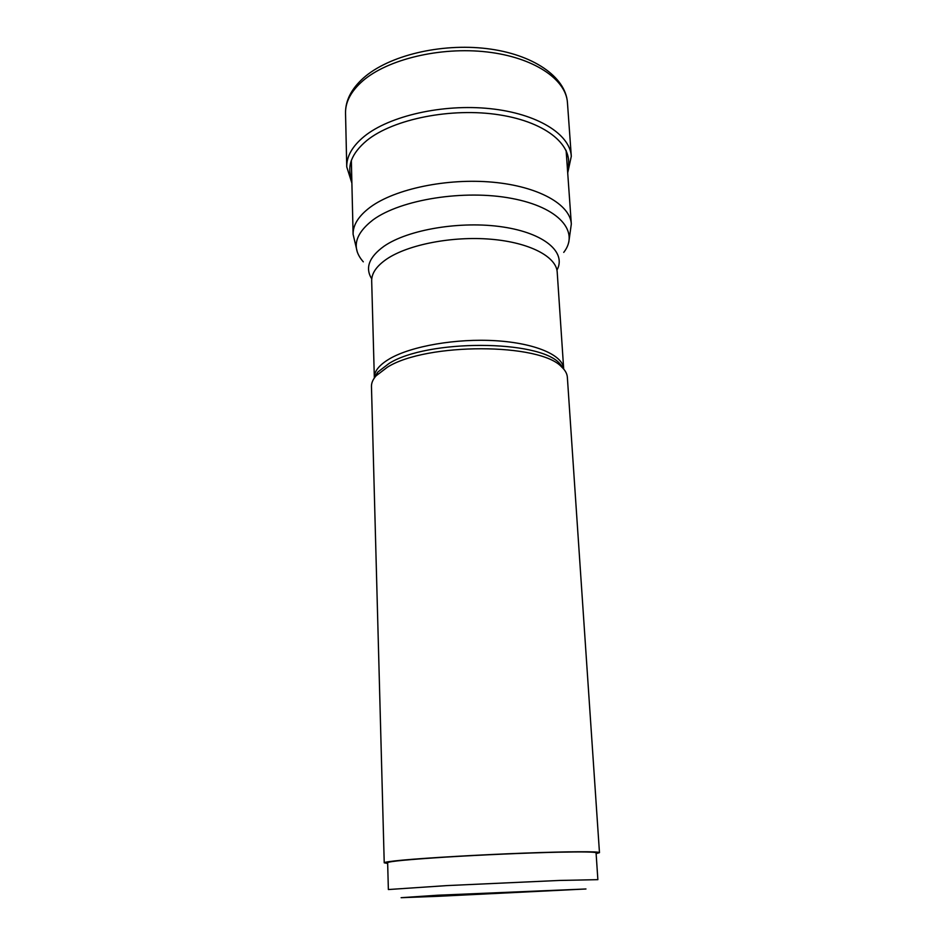 <?xml version="1.0" encoding="UTF-8"?>
<svg xmlns="http://www.w3.org/2000/svg" width="945" height="945" viewBox="0 0 945 945"><rect width="100%" height="100%" fill="white"/><g stroke="black" fill="none" stroke-linecap="round" stroke-linejoin="round"><path stroke-width="1.42" d="M384.225 862.82L371.468 386.493C371.373 382.949 372.921 379.382 376.098 375.803L387.438 367.168C426.538 342.48 540.587 342.822 561.732 367.05C565.24 370.31 567.106 373.712 567.354 377.256L599.473 852.662C599.697 851.327 569.445 851.421 524.428 853.111C479.505 854.788 427.494 857.812 402.346 860.151C390.297 861.285 384.261 862.171 384.225 862.82L387.663 863.47M596.118 853.642L599.473 852.662M558.058 852.201C582.947 851.693 595.622 851.906 596.071 852.839L597.866 879.665L559.747 880.433L446.879 885.595L388.371 889.54L387.639 862.667C388.962 861.367 408.346 859.513 445.792 857.103C481.714 854.871 527.452 852.874 558.058 852.201M438.137 896.309L585.959 888.985L437.653 895.222L401.105 897.703L438.137 896.309M567.461 169.462C574.867 146.617 547.486 122.366 499.574 114.888C451.816 107.269 393.285 118.975 366.849 140.498C351.552 153.326 346.531 166.367 351.8 179.633M345.527 113.14C345.315 101.954 351.032 91.228 362.691 80.951C387.521 59.299 440.335 46.541 486.935 51.951C533.606 57.279 566.09 79.262 567.449 102.674L571.3 156.291C570.036 134.202 537.268 113.53 490.018 108.651C442.862 103.666 389.34 115.904 364.179 136.446C352.355 146.191 346.543 156.338 346.744 166.887L345.527 113.14C345.374 100.583 351.363 88.865 363.471 77.974C388.797 55.483 440.748 43.057 486.687 48.597C532.543 54.078 565.677 76.58 567.449 102.674M566.114 150.373L571.323 224.024C570.248 204.486 538.532 186.354 492.735 182.196C446.997 177.967 394.963 188.929 370.31 207.156L370.263 207.191C358.639 215.897 352.922 224.934 353.099 234.313L351.351 160.496M363.305 261.836C351.316 248.204 354.564 234.206 373.062 219.854L373.11 219.819C400.822 199.489 464.219 189.343 511.647 198.403C559.31 207.262 579.899 231.832 563.74 252.386M556.948 270.152C566.669 252.504 544.733 233.179 502.811 226.965C461.042 220.622 408.027 229.505 383.954 246.279L383.906 246.314C368.975 257.146 364.924 268.014 371.751 278.893M386.788 259.013C408.075 244.601 452.183 235.966 490.798 239.215C529.483 242.416 556.404 256.627 557.207 272.16L563.657 368.491C562.677 355.119 535.201 343.141 495.806 340.732C456.47 338.263 411.583 346.059 389.848 358.639L389.801 358.675C379.512 364.711 374.35 370.96 374.326 377.409L371.68 280.913C371.527 273.341 376.547 266.053 386.729 259.048L386.788 259.013M373.842 378.744L377.87 371.999L388.997 363.494C427.317 339.196 538.78 339.562 559.617 363.435L564.26 369.767M346.744 166.887L351.883 183.106M567.709 172.935L571.3 156.291M571.323 224.024L568.795 242.144M353.099 234.313L357.316 252.114M561.732 367.05L559.617 363.435L563.645 368.467M376.098 375.803L377.87 371.999L374.338 377.386"/></g></svg>

